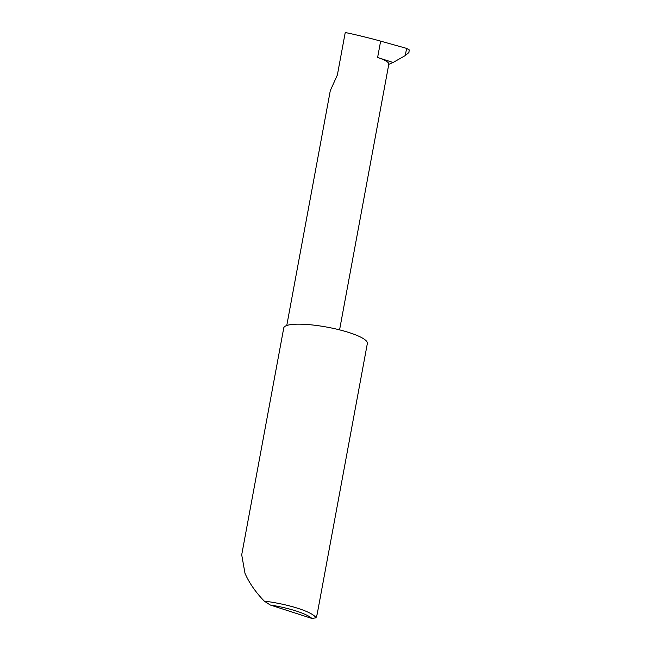 <?xml version="1.0" encoding="UTF-8"?>
<svg xmlns="http://www.w3.org/2000/svg" width="651" height="651" viewBox="0 0 651 651"><rect width="100%" height="100%" fill="white"/><g stroke="black" fill="none" stroke-linecap="round" stroke-linejoin="round"><path stroke-width="0.98" d="M286.765 325.508L330.293 90.66L337.373 74.979L345.233 32.55C351.141 33.559 370.614 38.279 380.64 41.135L406.606 48.386L405.272 55.571L393.114 62.488L377.613 57.483L380.64 41.135M241.708 554.807L245.004 573.352C249.154 582.857 255.558 592.101 264.233 601.101A42.51 8.691 10.5 0 1 315.987 617.815L317.183 614.145L367.359 343.443A42.51 8.691 10.5 0 0 338.74 329.65A42.51 8.691 10.5 0 0 291.111 324.572A42.51 8.691 10.5 0 0 283.755 327.949L241.708 554.807M406.606 48.386L409.21 49.891L408.934 52.462M408.95 51.673L408.926 52.495L405.272 55.571M393.114 62.488L388.785 64.335M339.578 329.862L388.81 64.189A26.357 5.387 -169.5 0 0 377.613 57.483M315.987 617.815L311.894 618.45L270.263 605.007L264.233 601.101M311.894 618.45A39.963 8.17 -169.5 0 0 270.263 605.007"/></g></svg>
